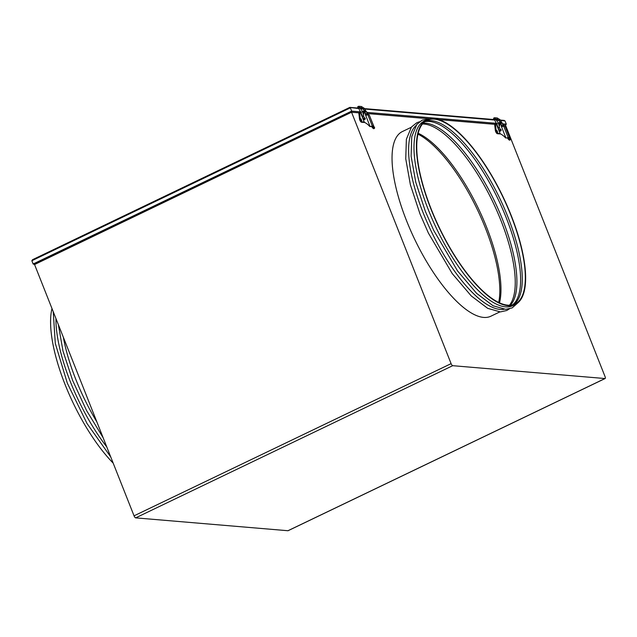 <?xml version="1.0" encoding="UTF-8"?>
<svg xmlns="http://www.w3.org/2000/svg" width="637" height="637" viewBox="0 0 637 637"><rect width="100%" height="100%" fill="white"/><g stroke="black" fill="none" stroke-linecap="round" stroke-linejoin="round"><path stroke-width="0.96" d="M430.843 208.777A102.382 35.481 -115.6 0 1 426.726 119.867A102.382 35.481 -115.6 0 1 511.224 215.561A102.382 35.481 -115.6 0 1 515.333 304.462A102.382 35.481 -115.6 0 1 430.843 208.777M515.333 304.462L512.896 305.633A102.382 35.481 -115.6 0 1 428.406 209.947A102.382 35.481 -115.6 0 1 424.29 121.038L426.726 119.867M504.138 309.279A102.382 35.481 -115.6 0 1 423.04 212.519A102.382 35.481 -115.6 0 1 415.969 125.593M406.454 220.482A102.382 35.481 -115.6 0 1 402.337 131.572A102.382 35.481 64.4 0 0 406.454 220.482A102.382 35.481 64.4 0 0 490.944 316.175A102.382 35.481 -115.6 0 1 406.454 220.482M418.151 133.252A101.801 35.282 -115.6 0 1 486.604 227.25A101.801 35.282 -115.6 0 1 499.527 302.782M422.482 123.984A101.801 35.282 -115.6 0 1 447.413 136.724A101.801 35.282 -115.6 0 1 500.881 220.394A101.801 35.282 -115.6 0 1 515.126 277.788A101.801 35.282 -115.6 0 1 509.465 305.203M423.159 123.22A101.801 35.282 -115.6 0 1 502.569 219.582A101.801 35.282 -115.6 0 1 510.484 305.155M424.728 121.786A101.801 35.282 -115.6 0 1 452.78 134.144A101.801 35.282 -115.6 0 1 506.248 217.822A101.801 35.282 -115.6 0 1 520.493 275.208A101.801 35.282 -115.6 0 1 512.586 304.828M425.5 121.229A101.801 35.282 -115.6 0 1 507.936 217.01A101.801 35.282 -115.6 0 1 513.502 304.574M510.993 215.545A101.801 35.282 -115.6 0 1 515.086 303.945A101.801 35.282 -115.6 0 1 431.066 208.793A101.801 35.282 -115.6 0 1 426.981 120.385A101.801 35.282 -115.6 0 1 510.993 215.545M113.195 463.147A102.382 35.481 -115.6 0 1 65.014 384.366A102.382 35.481 -115.6 0 1 51.987 308.555M106.769 446.919A102.382 35.481 -115.6 0 1 70.381 381.794A102.382 35.481 -115.6 0 1 55.929 318.524M96.88 421.957A102.382 35.481 -115.6 0 1 75.747 379.222A102.382 35.481 -115.6 0 1 63.334 337.22M498.715 302.4A102.382 35.481 64.4 0 0 485.37 227.966A102.382 35.481 64.4 0 0 417.944 134.128M288.211 530.597A2.158 0.748 -115.6 0 1 288.099 530.701L605.15 378.513A2.158 0.748 64.4 0 1 604.999 378.537L452.724 365.686L135.673 517.865A2.158 0.748 -115.6 0 1 134.049 515.827L34.509 264.411L351.56 112.231L358.806 112.837L359.483 118.896A2.309 0.796 64.4 0 0 360.295 121.054A2.309 0.796 64.4 0 0 361.529 122.232L364.794 122.511M288.099 530.701A2.158 0.748 -115.6 0 1 287.948 530.725L135.673 517.865M367.772 113.593L428.733 118.745M438.559 119.573L494.654 124.311L495.331 130.362A2.309 0.796 64.4 0 0 496.143 132.528A2.309 0.796 64.4 0 0 497.386 133.706L500.65 133.977M503.62 125.067L505.523 125.226L605.062 376.642A2.158 0.748 64.4 0 1 605.15 378.513M452.724 365.686A2.158 0.748 64.4 0 1 451.1 363.647L351.56 112.231M31.85 260.732L32.559 259.689L349.705 107.462L350.366 107.844L31.85 260.732L33.14 263.997L34.517 264.443M358.758 108.553L349.705 107.462L350.366 107.844L351.656 111.109L361.251 111.921M503.716 120.465L505.006 120.903L506.304 124.167L505.531 125.25L503.604 125.035M349.785 107.406L32.559 259.689M34.557 264.538L351.584 112.2L351.656 111.109L33.14 263.997M498.652 124.048A1.011 0.932 94.8 0 1 499.233 125.919M497.648 132.17L496.844 130.338L497.648 132.17M500.571 123.212A1.155 1.059 -85.2 0 0 499.695 122.527L501.582 122.694A1.155 1.059 94.8 0 1 502.458 123.371L500.571 123.212L501.303 125.059L503.19 125.218L502.458 123.371M503.19 125.218A1.155 1.059 94.8 0 1 503.111 126.285M497.194 123.578L496.247 124.032L497.927 127.989M496.247 124.032L495.387 123.96L496.064 130.012A2.309 0.796 64.4 0 0 496.876 132.178A2.309 0.796 64.4 0 0 498.11 133.356L500.101 133.523L499.368 131.676M499.695 122.527A1.155 1.059 -85.2 0 0 499.177 122.63L498.23 123.076M495.387 123.96L494.654 124.311M501.383 125.616A1.155 1.059 -85.2 0 0 501.303 125.059M500.34 131.095A0.924 0.852 94.8 0 1 499.854 130.689M499.997 129.295A0.924 0.852 94.8 0 1 500.578 131.023A0.924 0.852 94.8 0 1 499.424 130.426M509.496 137.56L508.135 137.449A0.868 0.796 -85.2 0 0 508.222 137.616L509.584 137.735A0.868 0.796 94.8 0 1 509.496 137.56L505.045 126.325L503.684 126.214L508.382 138.07L507.737 138.372L507.211 137.871L507.856 137.56L507.291 137.903M505.045 126.325L509.656 137.719M502.545 123.578A2.022 1.855 94.8 0 1 503.214 124.454L503.923 126.23M503.214 124.454L503.588 126.214M502.067 126.628L501.335 126.333L503.684 126.214M499.129 123.052A2.022 1.855 94.8 0 1 500.841 124.255L501.335 126.333L502.458 126.659M501.335 126.333L505.961 138.022L506.59 137.934L505.961 138.022A1.155 1.059 -85.2 0 1 505.356 137.688A17.884 16.435 -85.2 0 0 500.571 133.937A1.155 1.059 -85.2 0 1 500.053 133.364L497.083 125.863A2.022 1.855 -85.2 0 1 497.314 123.841M507.856 137.56L508.382 138.07M500.499 124.223A2.022 1.855 -85.2 0 0 498.253 123.124M501.677 126.357L500.841 124.255M509.584 137.735L509.998 138.348A1.728 0.51 51 0 1 510.404 139.63A1.728 0.51 51 0 1 510.261 139.67A1.728 0.51 51 0 1 508.637 138.229L508.222 137.616M509.831 140.013A1.728 0.51 -129 0 1 509.767 140.156A1.728 0.51 -129 0 1 509.616 140.188A1.728 0.51 -129 0 1 508 138.747L507.737 138.372M362.803 112.574A1.011 0.932 94.8 0 1 363.377 114.445M361.792 120.696L360.996 118.864L361.792 120.696M364.722 111.738A1.155 1.059 -85.2 0 0 363.838 111.061L365.734 111.22A1.155 1.059 94.8 0 1 366.609 111.905L364.722 111.738L365.447 113.585L367.342 113.744L366.609 111.905M367.342 113.744A1.155 1.059 94.8 0 1 367.262 114.819M361.346 112.112L360.399 112.558L362.079 116.523M360.399 112.558L359.531 112.486L360.216 118.546A2.309 0.796 64.4 0 0 361.028 120.704A2.309 0.796 64.4 0 0 362.262 121.882L364.253 122.049L363.52 120.21M363.838 111.061A1.155 1.059 -85.2 0 0 363.329 111.156L362.381 111.61M359.531 112.486L358.806 112.837M365.527 114.15A1.155 1.059 -85.2 0 0 365.447 113.585M364.491 119.621A0.924 0.852 94.8 0 1 364.006 119.223M364.149 117.829A0.924 0.852 94.8 0 1 364.73 119.549A0.924 0.852 94.8 0 1 363.576 118.952M373.64 126.094L372.287 125.983A0.868 0.796 -85.2 0 0 372.374 126.15L373.736 126.261A0.868 0.796 94.8 0 1 373.64 126.094L369.197 114.859L367.836 114.74L372.526 126.596L371.889 126.898L371.363 126.397L372.008 126.086L370.455 126.58L371.443 126.429M369.197 114.859L373.8 126.253M366.697 112.112A2.022 1.855 94.8 0 1 367.366 112.98L368.075 114.764M367.366 112.98L367.732 114.74M366.219 115.154L365.487 114.859L367.836 114.74M363.281 111.586A2.022 1.855 94.8 0 1 364.993 112.781L365.487 114.859L366.609 115.193M365.487 114.859L370.113 126.548L370.742 126.468L370.113 126.548A1.155 1.059 -85.2 0 1 369.508 126.214A17.884 16.435 -85.2 0 0 364.722 122.471A1.155 1.059 -85.2 0 1 364.205 121.898L361.235 114.389A2.022 1.855 -85.2 0 1 361.466 112.375M372.008 126.086L372.526 126.596M364.651 112.757A2.022 1.855 -85.2 0 0 362.405 111.65M365.821 114.891L364.993 112.781M373.736 126.261L374.15 126.874A1.728 0.51 51 0 1 374.556 128.164A1.728 0.51 51 0 1 374.405 128.196A1.728 0.51 51 0 1 372.788 126.763L372.374 126.15M373.983 128.547A1.728 0.51 -129 0 1 373.919 128.682A1.728 0.51 -129 0 1 373.768 128.722A1.728 0.51 -129 0 1 372.143 127.281L371.889 126.898M494.702 124.287L438.431 119.533M429.123 118.753L367.756 113.569M358.854 112.813L351.584 112.2M604.999 378.537L287.948 530.725M451.1 363.647L134.049 515.827M367.278 112.43L497.099 123.387M503.126 123.897L506.304 124.167M505.006 120.903L500.897 120.552M499.105 120.401L496.342 120.17M494.607 120.027L365.049 109.086M363.257 108.935L360.494 108.696M496.064 130.012L495.331 130.362M498.11 133.356L497.386 133.706M508 138.747L508.637 138.229M494.806 120.194L494.758 120.17C493.611 119 493.309 118.283 493.842 118.02L494.559 117.749A0.573 0.533 94.8 0 1 494.949 118.641M498.437 127.83L494.758 120.17L495.562 119.342L494.742 118.745M500.196 129.598L500.244 129.606A0.573 0.533 -85.2 0 1 500.093 130.744C498.819 129.876 498.245 128.897 498.381 127.806L499.527 127.679C499.137 124.358 497.816 121.579 495.562 119.342M503.994 126.237L500.069 119.716L499.328 120.576M500.069 119.716L497.171 117.964A0.573 0.533 94.8 0 1 497.521 118.92A0.573 0.533 94.8 0 1 497.075 119.119L501.08 122.646M360.216 118.546L359.483 118.896M362.262 121.882L361.529 122.232M372.143 127.281L372.788 126.763M358.957 108.72L358.91 108.696C357.763 107.534 357.461 106.817 357.994 106.554L358.711 106.275A0.573 0.533 94.8 0 1 359.101 107.175M362.588 116.364L358.91 108.696L359.714 107.868L358.894 107.271M365.105 118.187L364.38 118.124A0.573 0.533 -85.2 0 1 364.364 119.27A0.573 0.533 -85.2 0 1 364.245 119.27C362.971 118.402 362.397 117.423 362.533 116.34L363.679 116.213C363.289 112.884 361.967 110.105 359.714 107.868M364.237 108.29L363.48 109.102M368.146 114.771L364.221 108.242L361.322 106.498A0.573 0.533 94.8 0 1 361.673 107.446A0.573 0.533 94.8 0 1 361.227 107.645L365.232 111.18M430.126 118.8L422.18 120.13L416.853 124.398L411.749 136.636L411.104 156.192L415.746 182.166L425.333 211.285L433.781 230.538L457.581 270.964L476.603 293.339L493.078 305.776L505.698 309.335L512.132 307.926L518.295 302.487M419.536 121.755L416.821 122.71L411.486 126.978L406.382 139.216L405.745 158.772L410.379 184.746L419.966 213.857L428.414 233.118L452.214 273.544L471.237 295.918L487.711 308.348L500.34 311.915L506.765 310.498L509.361 308.897M411.223 127.312L402.337 131.572M499.83 311.907L490.944 316.175M110.734 456.936L87.03 423.533L67.307 383.132L55.308 343.454L53.221 311.676M103.114 437.691L86.528 410.483L72.674 380.56L62.975 351.003L58.389 324.735M504.225 120.409L500.459 120.09M498.524 119.931L495.928 119.708M494.193 119.565L364.611 108.624M362.676 108.457L360.072 108.242M358.344 108.091L349.912 107.382M509.767 140.156L510.404 139.63M500.953 129.661L500.228 129.598L499.527 127.679M494.559 117.749L497.171 117.964M500.093 130.744L500.857 130.808M495.196 118.96L497.075 119.119M373.919 128.682L374.556 128.164M364.34 118.124L363.679 116.213M358.711 106.275L361.322 106.498M364.245 119.27L365.009 119.334M359.348 107.486L361.227 107.645"/></g></svg>
